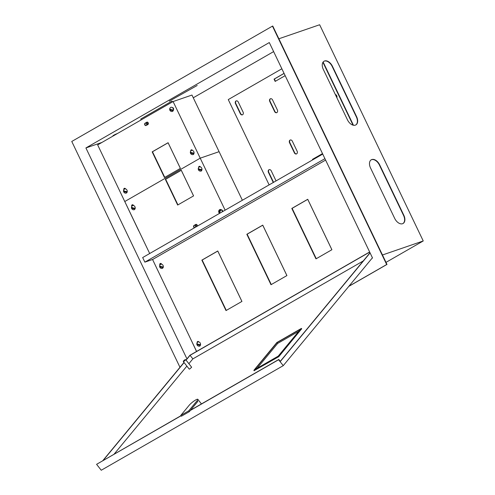 <?xml version="1.0" encoding="UTF-8"?>
<svg xmlns="http://www.w3.org/2000/svg" width="495" height="495" viewBox="0 0 495 495"><rect width="100%" height="100%" fill="white"/><g stroke="black" fill="none" stroke-linecap="round" stroke-linejoin="round"><path stroke-width="0.74" d="M113.132 136.007L112.971 135.68L114.995 134.522L115.149 134.844M117.562 133.458L114.995 134.522M196.23 226.716A0.866 0.674 71 0 1 195.575 225.12A0.866 0.674 71 0 1 196.23 226.716M196.261 226.704A0.866 0.674 71 0 1 195.704 225.089M147.25 124.48A0.866 0.674 71 0 1 146.594 122.878A0.866 0.674 71 0 1 147.25 124.48M147.275 124.462A0.866 0.674 71 0 1 146.718 122.853M161.5 278.153L152.708 259.801M372.543 258.037L269.299 42.558L85.907 147.949L101.939 142.436M85.907 147.949L186.955 358.863M322.728 154.081L142.671 257.555L144.868 262.14L152.683 259.448M138.798 230.955L119.097 189.653M196.54 351.469L189.938 337.51M144.868 262.14L324.924 158.666M169.29 101.159L197.183 85.48L169.29 101.159M172.551 101.859L171.913 101.122L172.328 101.989M141.186 119.883L140.772 119.023L171.913 101.122M273.63 51.604L193.273 97.781M147.541 124.066L146.959 124.4M402.942 223.561A7.66 4.777 60.1 0 0 403.555 215.436L379.393 165.002A7.66 4.777 60.1 0 0 371.151 159.86M355.713 124.994A7.66 4.777 60.1 0 0 356.332 116.863L332.17 66.435A7.66 4.777 60.1 0 0 323.922 61.287M386.985 264.423L272.764 26.025L272.46 26.13L386.682 264.528L386.985 264.423L348.796 286.376M382.468 254.987L423.237 240.96L319.646 24.75L278.871 38.777M379.671 164.841L403.833 215.276A7.66 4.777 -119.9 0 1 403.085 223.486A7.66 4.777 -119.9 0 1 394.701 218.419L370.538 167.984A7.66 4.777 -119.9 0 1 371.287 159.774A7.66 4.777 -119.9 0 1 379.671 164.841L379.393 165.002M347.471 119.846L323.309 69.418A7.66 4.777 -119.9 0 1 324.064 61.207A7.66 4.777 -119.9 0 1 332.442 66.274L356.61 116.702A7.66 4.777 -119.9 0 1 355.856 124.919A7.66 4.777 -119.9 0 1 347.471 119.846M423.237 240.96L386.001 262.362M386.682 264.528L348.907 286.24M272.46 26.13L71.763 141.465L179.976 367.309M193.557 195.909L181.281 170.292L165.664 179.264L177.94 204.887M180.378 168.399L168.102 142.783L152.485 151.755L164.761 177.377M276.049 180.904A2.042 1.584 -109 0 0 276.043 180.885L271.211 170.8A2.042 1.584 -109 0 0 269.162 169.661A2.042 1.584 -109 0 0 268.438 172.39L273.271 182.476A2.042 1.584 -109 0 0 273.283 182.494M242.587 114.747A2.042 1.584 -109 0 0 243.095 112.117L238.262 102.032A2.042 1.584 -109 0 0 236.214 100.893A2.042 1.584 -109 0 0 235.49 103.622L240.322 113.708A2.042 1.584 -109 0 0 242.371 114.84A2.042 1.584 -109 0 0 242.587 114.747M296.629 153.852A2.042 1.584 -109 0 0 297.136 151.222L292.304 141.137A2.042 1.584 -109 0 0 290.256 140.005A2.042 1.584 -109 0 0 289.532 142.727L294.364 152.813A2.042 1.584 -109 0 0 296.412 153.951A2.042 1.584 -109 0 0 296.629 153.852M276.86 112.594A2.042 1.584 -109 0 0 277.367 109.964L272.535 99.879A2.042 1.584 -109 0 0 270.48 98.74A2.042 1.584 -109 0 0 269.763 101.469L274.595 111.554A2.042 1.584 -109 0 0 276.643 112.687A2.042 1.584 -109 0 0 276.86 112.594M281.865 68.786L228.263 99.588L269.132 184.883M322.505 153.605L312.5 159.347L312.729 159.823M284.062 73.371L274.063 79.12L275.158 81.409L285.157 75.661M336.835 97.645A2.042 1.584 -109 0 0 335.35 94.539M353.046 125.161L322.938 62.314M269.317 169.624A2.042 1.584 -109 0 0 268.748 172.285L273.562 182.333M236.369 100.85A2.042 1.584 -109 0 0 235.799 103.517L240.632 113.603A2.042 1.584 -109 0 0 242.519 114.778M322.53 153.654L312.803 159.242L313.007 159.668M284.087 73.427L274.366 79.014L275.437 81.248M290.41 139.961A2.042 1.584 -109 0 0 289.835 142.622L294.667 152.708A2.042 1.584 -109 0 0 296.561 153.889M270.641 98.697A2.042 1.584 -109 0 0 270.066 101.364L274.898 111.449A2.042 1.584 -109 0 0 276.792 112.625M353.449 125.254L323.148 62.011M148.215 122.859A1.275 0.99 -109 0 0 146.798 122.209L145.072 123.206A1.275 0.99 -109 0 0 146.167 125.495L147.9 124.505A1.275 0.99 -109 0 0 148.215 122.859M173.423 109.748A1.275 0.99 -109 0 0 172.39 107.594M191.478 149.818A1.275 0.99 -109 0 0 191.014 150.777M146.798 122.209L145.375 123.1A1.275 0.99 -109 0 0 146.18 125.489M124.517 188.292A1.275 0.99 -109 0 0 124.072 189.455M173.089 101.549L200.215 158.171L219.093 151.674L191.967 95.052L173.089 101.549L97.651 144.899L149.694 253.52M192.518 150.412A1.275 0.99 -109 0 0 190.73 151.117M192.908 154.595A1.275 0.99 -109 0 0 193.817 153.865M125.582 188.917A1.275 0.99 -109 0 0 123.824 189.802M168.096 142.715L152.182 151.86L164.482 177.538L180.397 168.387L168.096 142.715M242.371 200.258L219.093 151.674L200.215 158.171L124.783 201.521L200.215 158.171L225.126 210.171M197.307 226.153A1.275 0.99 -109 0 0 195.785 224.452L194.052 225.442A1.275 0.99 -109 0 0 194.467 227.787M222.571 211.637A1.275 0.99 -109 0 0 221.376 209.831M199.386 166.32A1.275 0.99 -109 0 0 198.922 167.285M196.076 224.353L194.356 225.336A1.275 0.99 -109 0 0 194.702 227.657M132.425 204.8A1.275 0.99 -109 0 0 132.01 206.106M200.426 166.92A1.275 0.99 -109 0 0 198.637 167.619M200.815 171.103A1.275 0.99 -109 0 0 201.725 170.367M133.551 205.543A1.275 0.99 -109 0 0 131.775 206.44M181.275 170.224L165.361 179.369L177.662 205.041L193.576 195.896L181.275 170.224M197.177 400.641A5.872 1.046 -38.2 0 0 197.814 399.298A5.872 1.046 -38.2 0 0 195.624 399.997A5.872 1.046 -38.2 0 0 189.22 405.219L180.78 415.429L181.399 416.215L189.356 411.642L197.802 401.433L197.177 400.641L188.737 410.85L189.356 411.642M183.812 360.787L185 359.63L183.812 360.787M185 359.63L185.749 359.723L183.911 361.437L183.336 361.616L183.422 360.867M183.336 361.616L189.238 369.121L189.808 368.936L191.645 367.228L185.749 359.723M370.087 252.914L280.356 361.449L278.803 359.475L190.569 410.182M185.99 360.032L189.925 355.268L369.641 251.992M102.867 460.585L183.992 362.445M103.208 460.381L184.084 362.563M186.077 360.143L190.061 355.323L369.691 252.097M370.019 252.778L280.269 361.338M301.672 328.773L278.79 356.66L254.127 370.675M188.873 363.701L192.858 358.881L363.25 260.958M114.135 454.107L186.875 366.114M190.352 410.435L278.592 359.729L283.251 365.657L101.246 470.25L96.587 464.322L181.059 415.781M372.419 257.796L283.251 365.657M180.984 415.689L96.587 464.322M190.061 355.323L192.858 358.881M180.78 415.429L188.737 410.85M301.752 328.878L301.381 328.433L276.878 342.509L253.861 370.34L278.438 356.208L301.393 328.439L301.746 328.89M300.576 329.095L277.045 342.614L254.684 369.672L278.209 356.153L300.576 329.095M298.77 331.279L277.67 343.406L257.109 368.274M277.045 342.614L277.67 343.406M123.521 190.891A2.246 2.246 0 0 0 125.767 193.18A2.197 1.708 -109 0 0 127.215 191.819A2.197 1.708 -109 0 0 126.423 189.399A2.197 1.708 -109 0 0 124.387 189.158A2.246 2.246 0 0 0 123.663 190.136A2.215 0.829 -169.1 0 1 123.67 190.129A1.974 1.534 71 0 0 123.577 190.445A1.974 1.534 71 0 0 123.54 190.779A2.215 0.829 10.9 0 0 123.521 190.891A2.215 0.829 10.9 0 0 126.584 192.178L123.54 190.779M126.584 192.178A1.974 1.534 71 0 0 126.671 191.862A1.974 1.534 71 0 0 126.708 191.522A2.215 0.829 -169.1 0 1 124.511 191.064A2.215 0.829 -169.1 0 1 123.663 190.136M131.484 207.51A2.246 2.246 0 0 0 133.73 209.8A2.197 1.708 -109 0 0 135.178 208.438A2.197 1.708 -109 0 0 134.386 206.019A2.197 1.708 -109 0 0 132.344 205.778A2.246 2.246 0 0 0 131.627 206.755A2.215 0.829 -169.1 0 1 131.627 206.749A1.974 1.534 71 0 0 131.54 207.059A1.974 1.534 71 0 0 131.503 207.399A2.215 0.829 10.9 0 0 131.484 207.51A2.215 0.829 10.9 0 0 134.547 208.797L131.503 207.399M134.547 208.797A1.974 1.534 71 0 0 134.634 208.482A1.974 1.534 71 0 0 134.671 208.141A2.215 0.829 -169.1 0 1 132.474 207.683A2.215 0.829 -169.1 0 1 131.627 206.755M169.686 109.253A2.246 2.246 0 0 0 171.932 111.542A2.197 1.708 -109 0 0 173.38 110.181A2.197 1.708 -109 0 0 172.588 107.761A2.197 1.708 -109 0 0 170.552 107.52A2.246 2.246 0 0 0 169.828 108.498A2.215 0.829 -169.1 0 1 169.835 108.492A1.974 1.534 71 0 0 169.748 108.801A1.974 1.534 71 0 0 169.711 109.141A2.215 0.829 10.9 0 0 169.686 109.253A2.215 0.829 10.9 0 0 172.749 110.54L169.711 109.141M172.749 110.54A1.974 1.534 71 0 0 172.842 110.224A1.974 1.534 71 0 0 172.873 109.884A2.215 0.829 -169.1 0 1 170.676 109.426A2.215 0.829 -169.1 0 1 169.828 108.498M190.334 152.349A2.246 2.246 0 0 0 192.58 154.638A2.197 1.708 -109 0 0 194.028 153.277A2.197 1.708 -109 0 0 193.236 150.857A2.197 1.708 -109 0 0 191.2 150.616A2.246 2.246 0 0 0 190.476 151.594A2.215 0.829 -169.1 0 1 190.482 151.588A1.974 1.534 71 0 0 190.396 151.897A1.974 1.534 71 0 0 190.358 152.237A2.215 0.829 10.9 0 0 190.334 152.349A2.215 0.829 10.9 0 0 193.397 153.629L190.358 152.237M193.397 153.629A1.974 1.534 71 0 0 193.489 153.32A1.974 1.534 71 0 0 193.526 152.98A2.215 0.829 -169.1 0 1 191.33 152.522A2.215 0.829 -169.1 0 1 190.476 151.594M198.241 168.857A2.246 2.246 0 0 0 200.487 171.14A2.197 1.708 -109 0 0 201.935 169.779A2.197 1.708 -109 0 0 201.143 167.36A2.197 1.708 -109 0 0 199.108 167.124A2.246 2.246 0 0 0 198.384 168.096A2.215 0.829 -169.1 0 1 198.39 168.09A1.974 1.534 71 0 0 198.303 168.405A1.974 1.534 71 0 0 198.266 168.739A2.215 0.829 10.9 0 0 198.241 168.857A2.215 0.829 10.9 0 0 201.304 170.138L198.266 168.739M201.304 170.138A1.974 1.534 71 0 0 201.397 169.822A1.974 1.534 71 0 0 201.434 169.488A2.215 0.829 -169.1 0 1 199.238 169.03A2.215 0.829 -169.1 0 1 198.384 168.096M222.397 211.736A2.197 1.708 -109 0 0 221.024 209.626A2.197 1.708 -109 0 0 219.533 209.756A2.246 2.246 0 0 0 219.594 213.351A2.215 1.126 114.7 0 1 220.337 209.855A1.974 1.534 71 0 1 220.621 209.954A1.974 1.534 71 0 1 220.894 210.115A2.215 1.126 -65.3 0 0 219.885 213.178M219.675 213.302L219.823 212.534M219.984 211.674L220.337 209.855M241.913 301.436L217.775 251.058M286.896 275.585L262.758 225.206M199.213 346.184A1.275 0.99 -109 0 0 200.178 345.628M198.866 341.927A1.275 0.99 -109 0 0 197.152 342.788M161.667 264.225A1.275 0.99 -109 0 0 159.891 265.122M226.011 310.569L241.931 301.424L217.769 250.99L201.849 260.135L226.011 310.569M325.605 160.077L152.571 259.516L196.608 351.431M291.815 208.438L315.977 258.866L331.897 249.721L307.735 199.287L291.815 208.438L292.124 208.333L316.256 258.706M246.832 234.284L270.994 284.718L286.914 275.573L262.752 225.138L246.832 234.284L247.141 234.185L271.272 284.557M197.889 341.42A1.275 0.99 -109 0 0 197.425 342.422M160.541 263.482A1.275 0.99 -109 0 0 160.126 264.788M217.794 251.045L202.158 260.03L226.289 310.408M307.76 199.343L292.124 208.333M262.777 225.194L247.141 234.185M201.849 260.135L202.158 260.03M159.6 266.199A2.246 2.246 0 0 0 161.846 268.482A2.197 1.708 -109 0 0 163.294 267.121A2.197 1.708 -109 0 0 162.502 264.701A2.197 1.708 -109 0 0 160.467 264.46A2.246 2.246 0 0 0 159.743 265.438A2.215 0.829 -169.1 0 1 159.749 265.431A1.974 1.534 71 0 0 159.656 265.747A1.974 1.534 71 0 0 159.619 266.081A2.215 0.829 10.9 0 0 159.6 266.199A2.215 0.829 10.9 0 0 162.663 267.479L159.619 266.081M162.663 267.479A1.974 1.534 71 0 0 162.75 267.164A1.974 1.534 71 0 0 162.787 266.83A2.215 0.829 -169.1 0 1 160.59 266.366A2.215 0.829 -169.1 0 1 159.743 265.438M196.831 343.907A2.246 2.246 0 0 0 199.077 346.191A2.197 1.708 -109 0 0 200.524 344.829A2.197 1.708 -109 0 0 199.733 342.41A2.197 1.708 -109 0 0 197.697 342.175A2.246 2.246 0 0 0 196.973 343.146A2.215 0.829 -169.1 0 1 196.979 343.14A1.974 1.534 71 0 0 196.892 343.456A1.974 1.534 71 0 0 196.855 343.79A2.215 0.829 10.9 0 0 196.831 343.907A2.215 0.829 10.9 0 0 199.893 345.188L196.855 343.79M199.893 345.188A1.974 1.534 71 0 0 199.986 344.873A1.974 1.534 71 0 0 200.023 344.539A2.215 0.829 -169.1 0 1 197.827 344.081A2.215 0.829 -169.1 0 1 196.973 343.146M331.879 249.734L307.742 199.355M235.799 103.517L235.49 103.622M240.632 113.603L240.322 113.708M268.748 172.285L268.438 172.39M253.873 370.334L254.22 370.78L253.879 370.334M278.376 356.252L278.728 356.697M278.438 356.208L278.79 356.66M197.814 399.298L201.453 403.926M253.861 370.34L254.213 370.786"/></g></svg>
